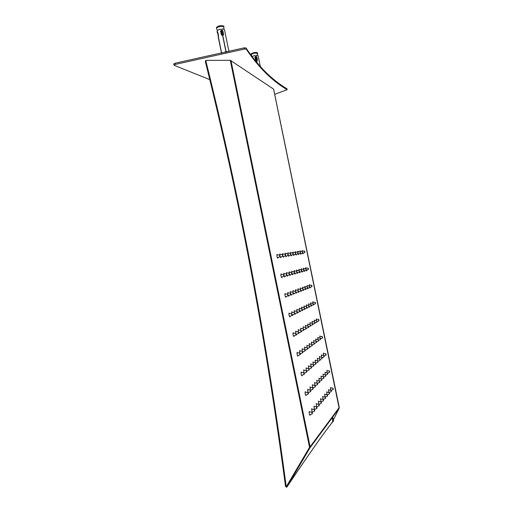 <?xml version="1.0" encoding="UTF-8"?>
<svg xmlns="http://www.w3.org/2000/svg" width="513" height="513" viewBox="0 0 513 513"><rect width="100%" height="100%" fill="white"/><g stroke="black" fill="none" stroke-linecap="round" stroke-linejoin="round"><path stroke-width="0.77" d="M260.354 66.677L258.405 57.219M258.398 57.18L258.103 55.718L256.423 55.237L255.801 56.129L255.936 56.776L256.789 56.712L257.488 60.124L256.821 61.085L257.257 63.189M257.084 62.99L256.692 61.105L255.589 60.367L254.89 56.956L255.807 56.789L255.673 56.148L254.653 55.462L252.005 56.648M255.936 56.776L256.789 56.712M254.923 57.103L255.807 56.789M257.372 60.297L256.673 56.898M255.602 57.193L256.025 57.347L256.481 59.579L256.134 59.771L255.519 57.411L256.134 59.771M228.971 51.576L224.829 31.389M224.816 31.287L224.457 29.555L222.366 28.882L221.629 29.895L221.783 30.639L222.789 30.588L223.597 34.525L222.802 35.621L226.073 51.601L226.727 51.544L226.836 52.082M225.387 52.422L225.245 51.723L225.925 51.614L222.648 35.634L221.372 34.781L220.564 30.844L221.629 30.658L221.481 29.914L220.301 29.119L217.358 30.376L217.256 31.716L217.409 32.454L217.743 32.043L218.551 35.974L218.423 37.417L221.674 53.294M221.635 53.301L217.268 31.133M223.476 34.685L222.68 30.825L221.68 30.863L221.629 29.895M226.695 52.114L225.97 51.807L222.802 35.621M225.284 51.909L225.925 51.614M220.609 31.043L221.629 30.658M217.82 32.402L217.409 32.454M217.903 32.819L217.384 32.877M217.826 32.46L217.384 32.511M221.436 31.152L221.93 31.338L222.347 34.095L221.853 33.916L221.334 31.408L222.046 34.127M209.779 79.637L174.157 65.331L173.708 63.958L175.119 63.214L244.092 47.876L245.971 47.933C258.212 66.183 271.864 79.797 286.927 88.775L286.953 88.916M173.945 65.138L175.356 64.394L244.335 49.062L246.214 49.12C258.437 67.261 272.07 80.791 287.113 89.698L274.692 94.328M323.491 355.419L323.421 353.143L323.857 353.617M324.242 355.868L324.152 356.368M317.9 339.529L317.88 337.439L318.316 337.926M318.72 340.19L318.547 340.792M285.638 486.478L286.331 486.651L309.551 447.317L230.26 60.297L273.615 89.127L339.253 407.405M285.946 486.606L286.786 487.151C309.185 453.781 324.21 432.382 331.853 422.956L339.157 408.284L309.923 447.913L309.397 447.586M230.933 60.419L310.102 446.81L309.551 447.317M339.292 407.418L310.102 446.81L309.923 447.913L286.825 487.074L286.216 486.677M321.536 357.144L321.459 354.81L321.907 355.291M322.292 357.574L322.177 358.119M298.271 331.796L298.329 329.622L298.848 330.16M299.284 332.616L298.771 333.142M312.75 303.343L312.827 301.766L313.244 302.247M313.667 304.459L313.488 305.055L313.193 304.786M282.477 254.576L282.695 253.569L283.189 254.108M283.695 256.526L283.465 257.212L282.772 256.147M287.678 294.135L287.851 292.506L288.364 293.058M288.838 295.52L288.595 296.219L288.101 295.674M291.692 313.738L291.814 311.808L292.339 312.359M292.795 314.835L292.545 315.533L292.154 315.187M283.683 274.558L283.894 273.23L284.401 273.782M284.895 276.238L284.651 276.937L284.042 276.135M294.302 312.449L294.411 310.564L294.924 311.109M295.379 313.552L295.135 314.238L294.776 313.924L297.316 312.686M319.137 380.947L318.983 378.184L319.471 378.69M319.856 381.069L319.67 381.698M310.923 366.468L310.84 363.839L311.346 364.365M311.75 366.789L311.455 367.449M307.031 347.615L307.024 345.262L307.518 345.788M307.935 348.192L307.588 348.827M314.828 385.353L314.668 382.448L315.181 382.967M315.566 385.41L315.303 386.071M308.505 305.44L308.589 303.792L309.025 304.286M309.454 306.556L309.256 307.172L308.954 306.902M305.504 327.339L305.549 325.313L306.03 325.832M306.453 328.198L306.049 328.762M300.278 289.39L300.413 287.928L300.862 288.434M301.317 290.749L301.112 291.39L300.676 290.884M317.015 383.121L316.854 380.287L317.355 380.8M317.739 383.211L317.521 383.859M318.759 404.257L318.496 401.083L319.015 401.596M319.394 404.058L319.15 404.719M292.82 252.935L293.006 251.998L293.455 252.505M293.936 254.807L293.737 255.448L293.109 254.454M310.275 390.008L310.102 386.956L310.641 387.488M311.032 389.995L310.673 390.662M299.297 309.98L299.4 308.185L299.881 308.711M300.329 311.09L300.105 311.75L299.778 311.487M295.45 291.204L295.597 289.685L296.072 290.211M296.533 292.583L296.309 293.244L295.86 292.731M287.812 253.967L287.992 252.762L288.46 253.287M288.954 255.641L288.742 256.308L288.024 255.07M326.935 394.677L326.71 391.797L327.179 392.278M327.55 394.619L327.435 395.157M296.835 311.199L296.944 309.358L297.437 309.89M297.886 312.302L297.655 312.981L297.316 312.693M306.255 370.572L306.171 367.815L306.703 368.353M307.114 370.841L306.723 371.489M324.966 396.972L324.742 394.022L325.223 394.516M325.595 396.882L325.447 397.466M316.572 406.828L316.297 403.564L316.829 404.09M317.207 406.585L316.906 407.258M312.584 387.642L312.417 384.673L312.943 385.192M313.334 387.668L313.026 388.341M308.621 368.494L308.537 365.801L309.057 366.327M309.461 368.789L309.127 369.443M302.112 251.466L302.272 250.588L302.676 251.069M303.132 253.262L302.965 253.858L302.394 252.935M302.202 375.131L301.933 375.843C301.118 374.862 300.887 373.586 301.227 372.021L301.791 372.573M305.645 268.735L305.793 267.626L306.197 268.107M306.639 270.306L306.466 270.902L305.972 270.197M299.874 251.819L300.047 250.928L300.458 251.415M300.919 253.634L300.746 254.243L300.163 253.3M309.192 286.03L309.307 284.683L309.717 285.164M310.153 287.37L309.974 287.966L309.57 287.479M286.401 273.839L286.607 272.538L287.094 273.083M287.581 275.507L287.351 276.193L286.761 275.404M298.906 270.524L299.073 269.344L299.509 269.844M299.964 272.127L299.772 272.756L299.246 272.018M306.293 306.53L306.383 304.844L306.832 305.35M307.261 307.646L307.063 308.275M292.929 292.154L293.09 290.595L293.577 291.127M294.039 293.532L293.808 294.206L293.404 293.635M303.824 372.72L303.734 369.886L304.28 370.431M304.69 372.957L304.254 373.586M328.846 392.439L328.634 389.623L329.09 390.104M329.455 392.407L329.372 392.9M304.023 307.646L304.119 305.928L304.575 306.441M305.011 308.762L304.805 309.403L304.491 309.134M296.54 271.153L296.713 269.947L297.155 270.46M297.623 272.769L297.418 273.403L296.886 272.659M298.175 355.445L297.906 356.157C297.078 355.15 296.841 353.88 297.187 352.348L297.745 352.906M294.154 335.784L293.885 336.496C293.038 335.476 292.801 334.207 293.16 332.7L293.705 333.258M310.275 414.607L309.999 415.318C309.224 414.369 308.999 413.087 309.32 411.458L309.897 412.003M325.184 374.779L325.043 372.207L325.492 372.688M325.877 374.977L325.781 375.484M306.235 394.856L305.96 395.568C305.171 394.6 304.94 393.324 305.267 391.727L305.838 392.272M301.214 269.909L301.368 268.754L301.791 269.248M302.247 271.505L302.061 272.121L301.548 271.396M302.253 351.174L302.247 348.705L302.773 349.244M303.196 351.713L302.76 352.322M312.077 412.228L311.712 408.752L312.276 409.291M312.654 411.856L312.231 412.497M299.765 353.027L299.752 350.501L300.297 351.046M300.721 353.553L300.464 354.252M289.043 273.14L289.236 271.864L289.717 272.397M290.198 274.788L289.973 275.468L289.396 274.686M310.654 304.376L310.737 302.766L311.16 303.254M311.59 305.498L311.397 306.101L311.102 305.831M297.585 252.184L297.764 251.274L298.188 251.768M298.656 254.012L298.47 254.634L297.873 253.672M307.903 392.439L307.723 389.303L308.275 389.848M308.672 392.387L308.255 393.041M327.095 372.829L326.961 370.315L327.403 370.79M327.775 373.054L327.711 373.502M278.129 257.455L277.879 258.174C276.969 257.084 276.706 255.833 277.091 254.422L277.61 254.98M320.881 401.762L320.638 398.665L321.138 399.172M321.516 401.602L321.305 402.25M307.781 325.935L307.826 323.953L308.294 324.466M308.717 326.8L308.505 327.441L306.081 328.416M303.459 269.319L303.613 268.184L304.023 268.671M304.472 270.896L304.292 271.505L303.792 270.787M285.17 254.147L285.382 253.159L285.863 253.691M286.363 256.077L286.145 256.75L285.465 255.705M307.05 286.838L307.172 285.459L307.588 285.953M308.031 288.184L307.845 288.793L307.434 288.3M310.006 324.569L310.044 322.632L310.5 323.132M310.916 325.441L310.564 326.011M302.593 288.511L302.728 287.081L303.164 287.588M303.613 289.871L303.414 290.499L302.991 289.999M290.345 293.128L290.505 291.538L291.006 292.083M291.474 294.513L291.243 295.199L290.762 294.674M314.27 321.946L314.309 320.086L314.738 320.574M315.155 322.831L314.815 323.37M290.14 316.155L289.877 316.867C289.011 315.822 288.761 314.565 289.14 313.09L289.672 313.648M286.126 296.559L285.869 297.271C284.984 296.206 284.734 294.949 285.119 293.5L285.645 294.064M323.222 376.779L323.081 374.144L323.536 374.637M323.921 376.952L323.799 377.51M290.339 253.332L290.538 252.377L290.993 252.89M291.48 255.218L291.275 255.872L290.634 254.858M301.689 308.8L301.791 307.037L302.26 307.556M302.702 309.91L302.484 310.564L302.221 310.243M279.7 255.012L279.931 253.993L280.438 254.538M280.951 256.987L280.714 257.686L280.002 256.603M304.677 349.366L304.671 346.961L305.177 347.487M305.601 349.93L305.209 350.552M297.893 290.287L298.04 288.793L298.502 289.313M298.957 291.653L298.746 292.301L298.297 291.794M319.522 358.908L319.445 356.522L319.907 357.01M320.298 359.318L320.15 359.908M291.608 272.454L291.801 271.21L292.263 271.736M292.743 274.096L292.525 274.763L291.961 273.993M300.746 330.269L300.804 328.147L301.304 328.679M301.74 331.103L301.272 331.642M294.109 271.794L294.289 270.569L294.744 271.088M295.212 273.423L295.007 274.07L294.456 273.314M321.209 378.838L321.061 376.138L321.529 376.632M321.914 378.985L321.766 379.582M282.124 276.994L281.874 277.706C280.97 276.616 280.714 275.359 281.105 273.948L281.624 274.506M309.326 345.909L309.313 343.614L309.801 344.127M310.211 346.506L309.903 347.141M313.161 364.499L313.084 361.934L313.571 362.447M313.975 364.846L313.719 365.5M330.712 390.258L330.507 387.507L330.949 387.982M331.315 390.258L331.251 390.694M313.725 342.633L313.712 340.446L314.174 340.946M314.578 343.261L314.341 343.896M314.322 409.464L314.039 406.123L314.584 406.649M314.963 409.182L314.604 409.849M304.85 287.665L304.978 286.26L305.408 286.754M305.851 289.018L305.658 289.633L305.241 289.14M317.457 360.722L317.38 358.279L317.848 358.779M318.246 361.114L318.066 361.729M315.835 341.062L315.822 338.92L316.271 339.414M316.675 341.703L316.476 342.325M303.157 328.782L303.209 326.71L303.696 327.236M304.132 329.628L303.696 330.186M312.167 323.241L312.205 321.343L312.648 321.837M313.065 324.12L312.757 324.633M322.953 399.338L322.715 396.312L323.209 396.812M323.581 399.21L323.408 399.832M315.341 362.582L315.264 360.081L315.739 360.588M316.136 362.954L315.925 363.589M311.551 344.249L311.538 342.004L312.013 342.511M312.423 344.864L312.148 345.499M316.322 320.683L316.354 318.868L316.777 319.349M317.188 321.574L316.848 322.1M319.9 338.041L319.888 335.996L320.317 336.47M320.715 338.708L320.567 339.285M295.238 252.556L295.417 251.633L295.854 252.133M296.328 254.403L296.136 255.032L295.52 254.057M295.719 333.367L295.783 331.141L296.315 331.687M296.751 334.181L296.488 334.88M285.523 486.446C266.202 340.215 239.475 198.608 205.354 61.624L205.912 61.201C240.084 198.377 266.85 340.183 286.209 486.625M205.912 61.201L206.444 60.38L230.26 60.297M273.57 89.063L339.157 408.284M205.354 61.624L205.566 60.9M332.341 422.706L332.251 422.231M286.658 487.35C309.217 453.736 324.319 432.228 331.949 422.827M205.707 60.38C239.994 197.877 266.837 340.023 286.235 486.811M332.539 420.128C333.354 422.398 333.63 422.026 333.354 419.006C332.539 416.736 332.264 417.107 332.539 420.128C333.354 422.398 333.63 422.026 333.354 419.006C332.539 416.736 332.264 417.107 332.539 420.128M308.044 327.057L308.012 325.922L308.044 327.057M308.082 325.954L305.389 325.704M308.236 326.39C308.589 328.583 307.569 325.409 308.236 326.39M308.262 326.3C308.454 327.352 308.39 327.595 308.069 327.037C307.877 325.986 307.941 325.742 308.262 326.3M308.024 326.153L308.217 327.198M311.853 344.268L312.096 345.691M312.007 344.691C312.359 346.903 311.346 343.761 312.007 344.691M312.026 344.601C312.218 345.653 312.161 345.909 311.84 345.377C311.647 344.319 311.705 344.063 312.026 344.601M311.795 344.467L311.981 345.518M304.312 307.665L304.575 309.07M304.478 308.108C304.825 310.294 303.799 307.088 304.478 308.108L304.478 308.909L304.453 308.121M304.498 308.024C304.69 309.07 304.626 309.307 304.299 308.73C304.106 307.685 304.177 307.447 304.498 308.024M315.63 362.608L315.867 364.038M315.777 363.024C316.13 365.25 315.123 362.133 315.777 363.024M315.796 362.928C315.995 363.986 315.931 364.256 315.617 363.736C315.424 362.678 315.482 362.409 315.796 362.928M315.777 363.871L315.598 362.794L315.751 363.871M300.547 289.403L300.823 290.8M300.721 289.858C301.067 292.032 300.034 288.793 300.721 289.858M300.746 289.774C300.939 290.82 300.868 291.044 300.541 290.448C300.349 289.403 300.413 289.178 300.746 289.774M300.496 289.601L300.695 290.64M319.413 380.973L319.644 382.416M319.554 381.377C319.913 383.615 318.913 380.537 319.554 381.377M319.573 381.281C319.772 382.339 319.714 382.621 319.4 382.121C319.208 381.063 319.266 380.781 319.573 381.281M319.554 382.243L319.381 381.159L319.528 382.243M296.79 271.165L297.072 272.557M296.969 271.627C297.309 273.788 296.277 270.524 296.969 271.627M296.995 271.55C297.187 272.589 297.117 272.807 296.783 272.191C296.591 271.153 296.661 270.935 296.995 271.55M296.944 271.64L296.976 272.403L296.944 271.64M323.203 399.364L323.427 400.813M323.337 399.762C323.697 402.012 322.703 398.96 323.337 399.762M323.357 399.659C323.549 400.724 323.498 401.012 323.19 400.538C322.991 399.473 323.049 399.178 323.357 399.659M323.337 400.647L323.164 399.556L323.312 400.64M293.038 252.954L293.327 254.345M293.224 253.428C293.564 255.577 292.519 252.274 293.224 253.428M293.25 253.358C293.442 254.39 293.365 254.595 293.032 253.961C292.84 252.922 292.91 252.723 293.25 253.358M293.231 254.185L293.006 253.14L293.205 254.185M310.32 324.588L310.577 325.979M310.48 325.011C310.827 327.185 309.826 324.049 310.48 325.011M310.5 324.928C310.692 325.96 310.628 326.204 310.314 325.659C310.121 324.62 310.185 324.376 310.5 324.928M310.269 324.78L310.461 325.813M314.046 342.652L314.289 344.056M314.2 343.069C314.546 345.249 313.552 342.145 314.2 343.069M314.219 342.979C314.411 344.018 314.347 344.274 314.039 343.742C313.847 342.703 313.905 342.447 314.219 342.979M314.2 343.89L314.014 342.838L314.174 343.89M306.607 306.543L306.864 307.935M306.768 306.979C307.114 309.14 306.107 305.972 306.768 306.979M306.793 306.896C306.979 307.935 306.915 308.166 306.594 307.595C306.408 306.562 306.473 306.332 306.793 306.896M306.556 306.742L306.748 307.768M317.778 360.748L318.015 362.152M317.919 361.152C318.272 363.345 317.284 360.273 317.919 361.152M317.938 361.056C318.131 362.101 318.073 362.37 317.765 361.857C317.573 360.812 317.63 360.543 317.938 361.056M317.925 361.992L317.739 360.928L317.9 361.986M302.888 288.53L303.157 289.909M303.061 288.973C303.401 291.121 302.388 287.921 303.061 288.973M303.087 288.896C303.273 289.928 303.209 290.146 302.882 289.556C302.696 288.53 302.76 288.306 303.087 288.896M303.036 288.986L303.068 289.749L303.036 288.986M321.51 378.863L321.741 380.28M321.645 379.261C322.004 381.467 321.016 378.421 321.645 379.261M321.67 379.165C321.863 380.21 321.805 380.486 321.504 379.992C321.305 378.947 321.362 378.665 321.67 379.165M321.651 380.114L321.478 379.043L321.625 380.107M299.182 270.537L299.457 271.909M299.361 270.992C299.695 273.121 298.681 269.902 299.361 270.992M299.38 270.922C299.573 271.941 299.502 272.153 299.175 271.55C298.989 270.518 299.053 270.313 299.38 270.922M299.13 270.729L299.342 271.749M325.248 397.004L325.473 398.434M325.383 397.395C325.736 399.614 324.761 396.6 325.383 397.395M325.402 397.293C325.595 398.345 325.543 398.627 325.242 398.159C325.043 397.1 325.101 396.818 325.402 397.293M325.357 397.408L325.383 398.261L325.357 397.408M295.475 252.569L295.764 253.941M295.43 252.762L295.635 253.05C295.995 255.153 294.975 251.902 295.661 253.037L295.642 253.781M295.687 252.967C295.873 253.986 295.802 254.185 295.475 253.563C295.283 252.537 295.353 252.338 295.687 252.967M305.774 327.365L306.03 328.795M305.934 327.801C306.287 330.026 305.248 326.813 305.934 327.801M305.96 327.711C306.152 328.775 306.088 329.025 305.754 328.461C305.562 327.397 305.626 327.147 305.96 327.711M305.716 327.563L305.908 328.621M309.596 345.929L309.846 347.372M309.749 346.358C310.108 348.603 309.076 345.416 309.749 346.358M309.775 346.262C309.967 347.333 309.903 347.596 309.583 347.051C309.384 345.98 309.448 345.717 309.775 346.262M309.538 346.134L309.724 347.198M301.958 308.82L302.17 310.294L299.829 311.397M302.125 309.268C302.471 311.481 301.432 308.236 302.125 309.268M302.144 309.179C302.343 310.243 302.272 310.48 301.939 309.897C301.747 308.839 301.811 308.595 302.144 309.179M301.901 309.018L302.093 310.076M313.424 364.525L313.667 365.974M313.571 364.942C313.93 367.199 312.911 364.05 313.571 364.942M313.597 364.846C313.789 365.916 313.732 366.192 313.411 365.673C313.212 364.596 313.276 364.32 313.597 364.846M313.571 365.807L313.392 364.711L313.546 365.801M298.143 290.307L298.419 291.717M298.316 290.762C298.662 292.961 297.617 289.685 298.316 290.762M298.342 290.679C298.534 291.737 298.463 291.968 298.13 291.365C297.931 290.307 298.002 290.076 298.342 290.679M298.085 290.505L298.29 291.557M317.258 383.147L317.496 384.603M317.4 383.557C317.765 385.827 316.745 382.704 317.4 383.557L317.4 384.436L317.38 383.57M317.425 383.455C317.618 384.532 317.56 384.814 317.246 384.314C317.047 383.237 317.105 382.948 317.425 383.455M294.334 271.813L294.616 273.224M294.513 272.281C294.86 274.474 293.808 271.159 294.513 272.281M294.539 272.204C294.738 273.256 294.661 273.474 294.321 272.852C294.129 271.8 294.199 271.582 294.539 272.204M294.52 273.063L294.302 271.999L294.488 273.063M321.1 401.794L321.324 403.263M321.234 402.192C321.6 404.475 320.587 401.39 321.234 402.192M321.253 402.089C321.452 403.167 321.394 403.468 321.08 402.987C320.881 401.903 320.939 401.602 321.253 402.089M321.042 402L321.209 403.09M290.531 253.351L290.826 254.756M290.717 253.826C291.063 256.006 289.999 252.665 290.717 253.826L290.724 254.595L290.698 253.839M290.749 253.755C290.942 254.807 290.865 255.012 290.518 254.371C290.326 253.319 290.403 253.114 290.749 253.755M312.507 323.254L312.712 324.678L310.628 325.614M312.661 323.677C313.007 325.813 312.019 322.722 312.661 323.677M312.686 323.594C312.872 324.614 312.815 324.851 312.5 324.306C312.314 323.286 312.372 323.049 312.686 323.594M312.455 323.446L312.641 324.466M316.181 341.081L316.425 342.466M316.329 341.491C316.675 343.646 315.7 340.581 316.329 341.491M316.354 341.401C316.54 342.428 316.483 342.678 316.181 342.152C315.989 341.126 316.046 340.876 316.354 341.401M316.309 341.504L316.341 342.306L316.309 341.504M308.839 305.453L309.095 306.825M308.999 305.883C309.339 308.012 308.351 304.889 308.999 305.883M309.018 305.806C309.211 306.825 309.147 307.05 308.832 306.485C308.646 305.466 308.704 305.241 309.018 305.806M308.788 305.645L308.98 306.659M319.862 358.927L320.099 360.318M320.009 359.331C320.356 361.498 319.381 358.459 320.009 359.331M320.029 359.241C320.215 360.267 320.163 360.53 319.862 360.023C319.67 358.991 319.727 358.734 320.029 359.241M320.016 360.158L319.83 359.113L319.99 360.152M305.171 287.678L305.44 289.043M305.338 288.12C305.677 290.23 304.684 287.081 305.338 288.12M305.363 288.043C305.549 289.056 305.485 289.274 305.171 288.691C304.978 287.678 305.043 287.46 305.363 288.043M305.318 288.133L305.344 288.883L305.318 288.133M323.549 376.805L323.78 378.203M323.684 377.196C324.036 379.376 323.068 376.369 323.684 377.196M323.703 377.1C323.895 378.132 323.844 378.408 323.543 377.921C323.357 376.882 323.408 376.613 323.703 377.1L325.761 376.183M323.69 378.043L323.517 376.984L323.671 378.036M301.509 269.921L301.785 271.281M301.464 270.114L301.663 270.389C302.022 272.474 301.016 269.293 301.682 270.377L301.67 271.12M301.708 270.3C301.894 271.313 301.83 271.518 301.509 270.922C301.323 269.909 301.387 269.703 301.708 270.3M327.236 394.702L327.461 396.113M327.371 395.087C327.724 397.28 326.762 394.298 327.371 395.087M327.39 394.991C327.583 396.023 327.531 396.305 327.236 395.837C327.044 394.798 327.095 394.516 327.39 394.991M327.377 395.946L327.204 394.888L327.352 395.94M297.854 252.191L298.136 253.55M298.034 252.659C298.367 254.743 297.36 251.537 298.034 252.659M298.059 252.588C298.245 253.595 298.175 253.788 297.854 253.172C297.668 252.165 297.732 251.966 298.059 252.588M297.809 252.383L298.021 253.39M303.401 328.807L303.664 330.257M303.568 329.25C303.92 331.513 302.869 328.256 303.568 329.25M303.587 329.16C303.786 330.237 303.715 330.494 303.382 329.923C303.183 328.846 303.254 328.589 303.587 329.16M303.561 330.096L303.363 329L303.536 330.09M307.281 347.641L307.531 349.096M307.434 348.07C307.794 350.347 306.742 347.121 307.434 348.07M307.46 347.974C307.659 349.058 307.588 349.327 307.255 348.776C307.056 347.692 307.127 347.423 307.46 347.974M307.216 347.846L307.402 348.923M299.534 310.006L299.804 311.449M299.47 310.211L299.675 310.468C300.054 312.706 298.996 309.416 299.701 310.455L299.669 311.276M299.727 310.371C299.925 311.449 299.855 311.692 299.515 311.102C299.316 310.025 299.387 309.781 299.727 310.371M311.16 366.5L311.404 367.962M311.308 367.795L311.282 366.93C311.673 369.206 310.628 366.013 311.308 366.917L311.276 367.789M311.333 366.814C311.532 367.904 311.468 368.187 311.141 367.661C310.936 366.571 311 366.288 311.333 366.814M295.668 291.23L295.943 292.66M295.841 291.692C296.193 293.923 295.129 290.602 295.841 291.692M295.873 291.608C296.065 292.679 295.995 292.91 295.648 292.301C295.45 291.23 295.526 290.999 295.873 291.608M295.61 291.435L295.815 292.5M315.046 385.378L315.283 386.86M315.187 385.789C315.553 388.097 314.52 384.936 315.187 385.789M315.213 385.686C315.412 386.783 315.348 387.071 315.027 386.565C314.822 385.475 314.886 385.18 315.213 385.686M314.982 385.584L315.155 386.68M291.807 272.48L292.096 273.91M291.993 272.954C292.339 275.173 291.262 271.819 291.993 272.954M292.019 272.871C292.218 273.942 292.141 274.16 291.788 273.532C291.596 272.461 291.673 272.243 292.019 272.871M291.993 273.75L291.775 272.666L291.961 273.743M318.939 404.295L319.163 405.783M319.073 404.693C319.439 407.014 318.413 403.885 319.073 404.693M319.092 404.584C319.298 405.68 319.24 405.988 318.919 405.501C318.714 404.404 318.778 404.097 319.092 404.584M318.874 404.5L319.041 405.603M287.953 253.755L288.248 255.179M288.146 254.243C288.492 256.449 287.408 253.063 288.146 254.243M288.171 254.166C288.37 255.23 288.287 255.442 287.934 254.788C287.742 253.723 287.819 253.518 288.171 254.166M287.896 253.961L288.12 255.019M314.636 321.959L314.886 323.318M314.79 322.376C315.129 324.485 314.161 321.427 314.79 322.376M314.809 322.292C314.995 323.299 314.937 323.536 314.636 322.998C314.45 321.984 314.507 321.754 314.809 322.292M314.796 323.158L314.604 322.138L314.77 323.152M318.265 339.548L318.502 340.914M318.413 339.959C318.753 342.081 317.791 339.048 318.413 339.959M318.432 339.869C318.618 340.882 318.56 341.126 318.265 340.606C318.073 339.593 318.131 339.35 318.432 339.869M318.419 340.754L318.233 339.728L318.393 340.754M311.013 304.389L311.269 305.742M311.167 304.818C311.506 306.915 310.532 303.831 311.167 304.818M311.192 304.735C311.378 305.742 311.314 305.966 311.013 305.408C310.827 304.401 310.884 304.177 311.192 304.735M311.147 304.831L311.179 305.588L311.147 304.831M321.895 357.163L322.132 358.536M322.036 357.561C322.382 359.696 321.427 356.695 322.036 357.561M322.055 357.471C322.247 358.484 322.19 358.741 321.895 358.241C321.709 357.221 321.76 356.965 322.055 357.471M322.017 357.574L322.049 358.375L322.017 357.574M307.39 286.844L307.653 288.191M307.569 288.037L307.537 287.293C307.89 289.37 306.915 286.254 307.556 287.28L307.543 288.037M307.576 287.209C307.762 288.21 307.704 288.421 307.39 287.851C307.204 286.844 307.268 286.632 307.576 287.209M325.518 375.914L325.479 374.772L325.518 375.914C325.345 374.881 325.396 374.612 325.691 375.099C325.877 376.119 325.826 376.382 325.537 375.901M325.537 374.798L322.953 374.503M325.678 376.023L325.646 375.208C326.018 377.337 325.069 374.368 325.672 375.189L325.659 376.016M303.779 269.325L304.049 270.672M303.946 269.774C304.28 271.845 303.298 268.703 303.946 269.774M303.972 269.697C304.158 270.697 304.094 270.902 303.779 270.313C303.593 269.312 303.658 269.107 303.972 269.697M303.734 269.517L303.933 270.511M329.179 392.464L329.397 393.856M329.308 392.843C329.66 395.004 328.718 392.06 329.308 392.843M329.327 392.746C329.513 393.766 329.468 394.048 329.179 393.58C328.987 392.554 329.038 392.278 329.327 392.746M329.128 392.65L329.295 393.683M300.169 251.832L300.445 253.166M300.355 253.012L300.323 252.3C300.676 254.345 299.688 251.178 300.342 252.287L300.329 253.012M300.368 252.216C300.554 253.21 300.483 253.403 300.169 252.794C299.983 251.8 300.054 251.607 300.368 252.216M300.964 330.295L301.227 331.764M301.131 330.744C301.49 333.04 300.413 329.737 301.131 330.744M301.157 330.648C301.355 331.744 301.285 332.007 300.939 331.43C300.74 330.334 300.81 330.071 301.157 330.648M300.9 330.5L301.093 331.59M302.728 351.989L305.094 350.93L304.825 349.359L305.145 350.873M305.049 349.828C305.415 352.142 304.344 348.872 305.049 349.828M305.075 349.731C305.28 350.834 305.209 351.104 304.869 350.552C304.664 349.449 304.735 349.18 305.075 349.731M304.831 349.603L305.017 350.7M296.995 312.353L296.969 311.192L296.995 312.353M297.04 311.224L294.225 310.974M297.213 311.68C297.572 313.962 296.488 310.628 297.213 311.68M297.239 311.59C297.437 312.686 297.367 312.93 297.014 312.334C296.815 311.244 296.892 310.993 297.239 311.59M297.213 312.52L297.001 311.417L297.181 312.513M308.832 368.526L309.076 370.008M308.98 368.95C309.345 371.271 308.281 368.039 308.98 368.95M309.006 368.847C309.204 369.95 309.14 370.239 308.8 369.706C308.602 368.597 308.666 368.315 309.006 368.847M308.973 369.841L308.788 368.712L308.941 369.835M293.122 292.179L293.353 293.692L290.877 294.892M293.301 292.647C293.654 294.917 292.57 291.544 293.301 292.647M293.327 292.564C293.526 293.654 293.449 293.885 293.096 293.269C292.897 292.179 292.974 291.948 293.327 292.564M293.301 293.468L293.083 292.372L293.269 293.468M312.77 387.681L313.007 389.175M312.911 388.091C313.283 390.431 312.225 387.232 312.911 388.091M312.936 387.988C313.135 389.098 313.071 389.393 312.744 388.88C312.539 387.77 312.603 387.475 312.936 387.988M312.706 387.886L312.879 388.995M289.21 273.166L289.499 274.609M289.396 273.641C289.749 275.898 288.652 272.493 289.396 273.641M289.428 273.564C289.621 274.647 289.544 274.872 289.185 274.231C288.992 273.147 289.069 272.922 289.428 273.564M289.146 273.371L289.364 274.442M316.168 403.93L318.868 404.257L319.118 405.834L316.643 406.822L316.944 408.367M316.854 407.264C317.226 409.618 316.175 406.456 316.854 407.264M316.874 407.155C317.079 408.271 317.015 408.579 316.688 408.091C316.483 406.976 316.547 406.668 316.874 407.155M316.649 407.072L316.816 408.188M285.305 254.172L285.606 255.615M285.241 254.384L285.472 254.679C285.844 256.904 284.747 253.467 285.497 254.666L285.465 255.455M285.529 254.589C285.722 255.673 285.645 255.884 285.279 255.224C285.087 254.14 285.164 253.929 285.529 254.589M316.707 320.696L316.951 322.036M316.861 321.106C317.194 323.19 316.245 320.17 316.861 321.106M316.88 321.023C317.06 322.017 317.008 322.254 316.707 321.715C316.527 320.721 316.579 320.49 316.88 321.023M316.662 320.881L316.848 321.875M320.292 338.054L320.529 339.407M320.433 338.458C320.772 340.555 319.83 337.56 320.433 338.458M320.452 338.375C320.638 339.375 320.587 339.612 320.292 339.099C320.106 338.099 320.163 337.855 320.452 338.375M320.413 338.471L320.445 339.247L320.413 338.471M313.129 303.356L313.379 304.69M313.283 303.779C313.623 305.844 312.661 302.798 313.283 303.779M313.308 303.696C313.488 304.69 313.43 304.908 313.129 304.363C312.949 303.369 313.007 303.145 313.308 303.696M313.263 303.792L313.296 304.536L313.263 303.792M323.876 355.438L324.107 356.798M324.017 355.836C324.357 357.939 323.421 354.977 324.017 355.836M324.036 355.746C324.222 356.747 324.171 357.003 323.883 356.503C323.697 355.503 323.748 355.246 324.036 355.746M324.03 356.638L323.85 355.618L324.004 356.631M309.551 286.036L309.814 287.37M309.717 286.472C310.051 288.53 309.089 285.452 309.717 286.472M309.737 286.395C309.923 287.383 309.865 287.594 309.557 287.024C309.377 286.036 309.435 285.824 309.737 286.395M309.512 286.222L309.705 287.209M327.467 372.848L327.698 374.214M327.602 373.24C327.948 375.356 327.012 372.419 327.602 373.24M327.621 373.143C327.807 374.15 327.762 374.413 327.474 373.932C327.288 372.925 327.339 372.662 327.621 373.143L329.577 372.297M327.615 374.054L327.441 373.028L327.595 374.048M305.985 268.741L306.255 270.069M306.152 269.184C306.485 271.23 305.517 268.132 306.152 269.184M306.178 269.113C306.357 270.101 306.299 270.3 305.992 269.716C305.806 268.729 305.87 268.53 306.178 269.113M305.947 268.927L306.146 269.915M331.065 390.278L331.289 391.656M331.199 390.662C331.545 392.791 330.616 389.88 331.199 390.662M331.212 390.566C331.398 391.573 331.353 391.842 331.071 391.381C330.885 390.374 330.93 390.098 331.212 390.566M331.02 390.47L331.186 391.49M302.42 251.473L302.696 252.794M302.593 251.928C302.92 253.961 301.952 250.831 302.593 251.928M302.619 251.857C302.798 252.838 302.734 253.031 302.426 252.428C302.247 251.447 302.311 251.255 302.619 251.857M302.606 252.646L302.401 251.646L302.587 252.64M298.457 331.828L298.72 333.315M298.624 332.277C298.983 334.604 297.893 331.257 298.624 332.277M298.649 332.18C298.855 333.296 298.778 333.559 298.425 332.975C298.22 331.866 298.297 331.597 298.649 332.18M298.386 332.039L298.585 333.142M300.208 353.855L302.644 352.758L302.369 351.168L302.696 352.7M302.599 351.642C302.965 353.989 301.875 350.674 302.599 351.642M302.625 351.546C302.83 352.662 302.76 352.938 302.407 352.38C302.208 351.258 302.279 350.982 302.625 351.546M302.593 352.534L302.394 351.399L302.561 352.527M294.481 312.481L294.751 313.956M294.654 312.936C295.013 315.258 293.911 311.872 294.654 312.936M294.68 312.847C294.879 313.956 294.802 314.212 294.449 313.61C294.244 312.5 294.321 312.244 294.68 312.847M294.411 312.686L294.616 313.789M306.434 370.61L306.678 372.117M306.582 371.04C306.954 373.393 305.87 370.117 306.582 371.04M306.607 370.931C306.812 372.053 306.742 372.348 306.402 371.81C306.197 370.687 306.261 370.392 306.607 370.931M306.575 371.944L306.389 370.803L306.543 371.938M290.505 293.16L290.788 294.629M290.685 293.628C291.044 295.93 289.935 292.519 290.685 293.628M290.717 293.545C290.916 294.648 290.839 294.892 290.473 294.263C290.275 293.16 290.352 292.923 290.717 293.545M290.435 293.372L290.647 294.462M310.429 390.04L310.666 391.56M310.57 390.464C310.942 392.836 309.871 389.591 310.57 390.464M310.596 390.355C310.801 391.477 310.731 391.785 310.397 391.265C310.192 390.143 310.256 389.835 310.596 390.355M310.359 390.252L310.532 391.381M286.536 273.871L286.831 275.334M286.729 274.352C287.081 276.642 285.965 273.192 286.729 274.352M286.754 274.269C286.959 275.372 286.876 275.596 286.51 274.955C286.312 273.852 286.395 273.621 286.754 274.269M286.722 275.173L286.498 274.057L286.69 275.167M313.898 406.488L316.643 406.822L316.893 408.425L314.354 409.464L314.655 411.035M314.565 409.913C314.944 412.305 313.873 409.098 314.565 409.913M314.591 409.804C314.796 410.932 314.732 411.246 314.398 410.753C314.187 409.624 314.251 409.303 314.591 409.804M314.36 409.714L314.527 410.855M282.58 254.608L282.881 256.064M282.772 255.102C283.125 257.372 282.003 253.89 282.772 255.102M282.804 255.025C283.003 256.122 282.919 256.333 282.548 255.666C282.349 254.57 282.439 254.358 282.804 255.025M282.509 254.814L282.74 255.897M318.727 319.464L318.971 320.785M318.874 319.868C319.208 321.927 318.272 318.945 318.874 319.868M318.894 319.791C319.08 320.772 319.022 320.997 318.733 320.471C318.547 319.49 318.605 319.259 318.894 319.791M318.682 319.644L318.868 320.631M322.267 336.599L322.504 337.932M322.408 337.003C322.741 339.067 321.818 336.111 322.408 337.003M322.427 336.919C322.613 337.9 322.555 338.138 322.273 337.631C322.087 336.643 322.138 336.406 322.427 336.919M322.421 337.778L322.241 336.778L322.401 337.772M315.194 302.343L315.444 303.664M315.149 302.529L315.328 302.773C315.681 304.805 314.738 301.798 315.348 302.76L315.341 303.51M315.367 302.683C315.546 303.664 315.495 303.882 315.2 303.337C315.014 302.356 315.072 302.138 315.367 302.683M325.806 353.765L326.037 355.105M325.947 354.156C326.287 356.234 325.357 353.303 325.947 354.156M325.967 354.066C326.146 355.054 326.095 355.304 325.813 354.81C325.627 353.823 325.678 353.572 325.967 354.066M325.922 354.169L325.96 354.945L325.922 354.169M311.66 285.247L311.923 286.568M311.622 285.433L311.801 285.69C312.154 287.71 311.205 284.67 311.821 285.677L311.814 286.408M311.846 285.6C312.026 286.581 311.968 286.786 311.667 286.228C311.487 285.247 311.545 285.042 311.846 285.6M329.34 372.028L329.301 370.918L329.34 372.028C329.179 371.021 329.224 370.764 329.506 371.239C329.692 372.233 329.641 372.489 329.359 372.015M329.352 370.944L326.845 370.668M329.487 371.329C329.827 373.419 328.91 370.521 329.487 371.329M329.5 372.137L329.327 371.123L329.481 372.13M308.14 268.177L308.403 269.485M308.307 268.613C308.634 270.633 307.678 267.568 308.307 268.613M308.326 268.543C308.505 269.517 308.448 269.716 308.146 269.139C307.967 268.164 308.024 267.966 308.326 268.543M308.101 268.363L308.294 269.331M332.905 388.155L333.123 389.508M333.033 388.533C333.379 390.63 332.462 387.757 333.033 388.533M333.052 388.437C333.238 389.431 333.194 389.7 332.911 389.239C332.732 388.245 332.777 387.975 333.052 388.437M333.014 388.546L333.046 389.348L333.014 388.546M304.619 251.126L304.889 252.434M304.793 251.575C305.113 253.582 304.158 250.491 304.793 251.575M304.812 251.505C304.991 252.479 304.927 252.665 304.626 252.069C304.446 251.101 304.51 250.908 304.812 251.505M304.805 252.281L304.594 251.299L304.78 252.281M295.879 333.405L296.142 334.912M295.802 333.617L296.02 333.873C296.411 336.22 295.296 332.828 296.046 333.854L296.001 334.733M296.072 333.758C296.277 334.886 296.2 335.162 295.841 334.572C295.635 333.444 295.712 333.168 296.072 333.758M299.919 353.066L300.176 354.579M300.073 353.508C300.445 355.887 299.336 352.534 300.073 353.508M300.105 353.406C300.31 354.541 300.233 354.823 299.881 354.259C299.675 353.124 299.746 352.841 300.105 353.406M299.842 353.277L300.034 354.406M291.839 313.77L292.115 315.271M292.019 314.238C292.378 316.585 291.256 313.161 292.019 314.238M292.044 314.142C292.25 315.271 292.166 315.527 291.807 314.918C291.602 313.789 291.679 313.533 292.044 314.142M291.769 313.982L291.974 315.097M303.965 372.759L304.209 374.285M304.113 373.188C304.491 375.587 303.388 372.265 304.113 373.188M304.138 373.079C304.35 374.221 304.273 374.516 303.927 373.971C303.715 372.836 303.792 372.541 304.138 373.079M304.106 374.112L303.914 372.951L304.068 374.105M287.812 294.167L288.101 295.661M287.992 294.642C288.357 296.982 287.222 293.519 287.992 294.642M288.024 294.558C288.229 295.68 288.146 295.924 287.774 295.289C287.575 294.167 287.658 293.923 288.024 294.558M287.742 294.379L287.953 295.488M308.018 392.477L308.255 394.016M308.159 392.9C308.537 395.311 307.441 392.022 308.159 392.9M308.185 392.785C308.396 393.926 308.326 394.24 307.98 393.721C307.768 392.573 307.838 392.265 308.185 392.785M307.941 392.689L308.114 393.83M283.792 274.596L284.087 276.077M283.978 275.083C284.337 277.405 283.202 273.904 283.978 275.083M284.01 275C284.215 276.116 284.125 276.347 283.753 275.693C283.554 274.577 283.638 274.346 284.01 275M283.715 274.808L283.939 275.911M309.634 414.979L312.244 413.837L312 412.183L312.302 413.779M312.212 412.638C312.59 415.062 311.5 411.817 312.212 412.638M312.237 412.523C312.443 413.67 312.379 413.991 312.039 413.497C311.827 412.349 311.891 412.022 312.237 412.523M312.199 413.6L312.026 412.426L312.167 413.593M279.771 255.051L280.079 256.526M279.97 255.551C280.329 257.859 279.181 254.32 279.97 255.551M280.002 255.474C280.207 256.583 280.117 256.801 279.739 256.128C279.54 255.012 279.623 254.794 280.002 255.474M279.7 255.262L279.931 256.359M255.859 57.161L256.385 59.739M257.154 52.73L254.916 52.506C253.012 52.813 251.825 53.294 251.351 53.961M251.274 54.865L251.255 54.801C251.479 54.038 252.755 53.461 255.083 53.057L257.571 53.493L257.488 53.063L254.999 52.627C252.665 53.031 251.389 53.608 251.165 54.372L251.171 54.397M257.552 55.333L257.577 53.532M257.577 53.596C257.5 53.108 256.667 52.942 255.096 53.102C252.659 53.532 251.389 54.134 251.287 54.904L251.293 54.923M255.628 60.393L257.353 60.207M255.84 60.521L257.308 60.387M255.519 57.411L255.961 59.585M221.738 31.12L222.347 34.095M218.076 33.666L218.217 34.352M223.302 26.054L220.622 25.721C218.589 26.022 217.275 26.573 216.685 27.369M216.569 28.536L216.448 27.952C216.723 26.785 218.121 26.035 220.641 25.701C223.11 25.695 224.149 25.977 223.764 26.541C223.54 25.926 222.52 25.695 220.705 25.855C218.076 26.285 216.659 26.984 216.448 27.952L216.454 27.991M223.841 29.074L223.873 27.183C223.771 26.496 222.751 26.24 220.814 26.4C218.044 26.868 216.64 27.599 216.589 28.593L216.544 28.446C216.762 27.484 218.179 26.785 220.808 26.349C222.623 26.189 223.642 26.42 223.867 27.035L223.873 27.086M217.377 30.357L216.601 28.625M221.469 34.846L223.469 34.66M221.719 34.999L223.347 34.858M221.334 31.408L221.853 33.916M246.214 49.12L245.971 47.933M287.113 89.698L286.927 88.775M175.356 64.394L175.119 63.214M244.335 49.062L244.092 47.876M308.242 327.204L308.044 326.14M309.159 343.992L311.789 344.236L312.051 345.743L309.871 346.705M312.007 345.525L311.821 344.454M301.618 307.434L304.247 307.633L304.53 309.121L302.247 310.192M312.936 362.313L315.566 362.576L315.822 364.089L313.648 365.032M297.854 289.191L300.483 289.37L300.772 290.852L298.406 292M300.727 290.647L300.515 289.589M316.72 380.652L319.349 380.941L319.599 382.461L317.406 383.397M294.096 270.973L296.726 271.133L297.027 272.615L294.661 273.775M320.51 399.024L323.139 399.332L323.382 400.865L321.132 401.82M290.345 252.781L292.974 252.922L293.282 254.397L290.929 255.577M307.665 324.338L310.262 324.556L310.532 326.031L308.384 326.999M310.487 325.819L310.294 324.767M311.391 342.383L313.982 342.62L314.245 344.101L312.128 345.037M303.952 306.319L306.543 306.517L306.819 307.98L304.607 309.012M306.774 307.774L306.575 306.729M315.123 360.453L317.714 360.716L317.97 362.204L315.848 363.114M300.24 288.319L302.824 288.498L303.112 289.96L300.778 291.089M318.855 378.549L321.446 378.831L321.696 380.332L319.561 381.236M296.527 270.351L299.117 270.505L299.412 271.961L297.085 273.108M299.368 271.755L299.156 270.717M322.594 396.671L325.184 396.972L325.428 398.479L323.241 399.403M292.827 252.402L295.411 252.537L295.719 253.993L293.404 255.153M295.668 253.788L295.45 252.749M303.042 327.102L305.703 327.332L305.985 328.846L303.715 329.878M305.934 328.628L305.735 327.55M306.864 345.647L309.531 345.897L309.801 347.423L307.556 348.417M309.749 347.205L309.563 346.121M302.17 310.294L301.888 308.788L299.22 308.582M302.125 310.083L301.92 309.006M310.692 364.217L313.36 364.493L313.616 366.025L311.385 367M295.411 290.089L298.072 290.275L298.367 291.775L295.963 292.942M298.316 291.557L298.111 290.493M314.527 382.82L317.194 383.115L317.444 384.654L315.187 385.622M291.602 271.614L294.263 271.781L294.571 273.282L292.173 274.461M318.368 401.442L321.035 401.762L321.279 403.314L318.958 404.302M321.234 403.09L321.061 401.987M287.799 253.172L290.461 253.319L290.775 254.814L288.389 256.006M312.712 324.678L312.449 323.222L309.89 323.01M312.667 324.472L312.475 323.434M313.565 340.818L316.123 341.049L316.38 342.511L314.315 343.415M306.223 305.235L308.775 305.421L309.05 306.87L306.896 307.871M309.006 306.665L308.807 305.633M317.246 358.645L319.804 358.901L320.054 360.37L317.996 361.255M302.555 287.472L305.107 287.646L305.395 289.088L303.087 290.204M320.933 376.497L323.491 376.773L323.735 378.254L321.657 379.133M298.893 269.742L301.445 269.896L301.74 271.332L299.445 272.461M301.695 271.127L301.484 270.101M324.62 394.375L327.179 394.67L327.416 396.158L325.293 397.049M295.238 252.03L297.79 252.165L298.091 253.602L295.809 254.743M298.047 253.396L297.829 252.37M300.631 328.538L303.33 328.775L303.613 330.314L301.285 331.379M304.504 347.346L307.21 347.602L307.479 349.148L305.177 350.18M307.434 348.93L307.242 347.827M296.758 309.762L299.464 309.974L299.752 311.5L297.335 312.648M299.701 311.282L299.496 310.192M308.384 366.179L311.09 366.462L311.353 368.02L309.057 369.027M292.897 291.006L295.597 291.198L295.898 292.718L293.455 293.904M295.847 292.5L295.629 291.416M312.276 385.045L314.976 385.346L315.232 386.911L312.911 387.911M315.187 386.687L315.008 385.571M289.037 272.275L291.737 272.448L292.044 273.961L289.614 275.167M319.073 405.61L318.9 404.481M285.183 253.576L287.883 253.723L288.203 255.237L285.779 256.455M288.146 255.019L287.921 253.941M312.051 321.722L314.578 321.927L314.841 323.363L312.808 324.267M315.681 339.292L318.207 339.516L318.464 340.959L316.45 341.838M308.428 304.177L310.949 304.363L311.224 305.793L309.127 306.755M319.317 356.888L321.837 357.131L322.087 358.581L320.08 359.44M304.812 286.652L307.332 286.818L307.614 288.242L305.338 289.338M301.195 269.145L303.715 269.299L304.004 270.717L301.74 271.832M303.959 270.511L303.754 269.505M326.595 392.144L329.122 392.432L329.359 393.901L327.294 394.76M329.314 393.689L329.147 392.644M297.591 251.671L300.105 251.8L300.406 253.217L298.149 254.345M298.149 330.019L300.894 330.263L301.176 331.821L298.778 332.924M301.125 331.597L300.926 330.487M304.825 349.359L302.08 349.096M305.049 350.706L304.85 349.59M306.017 368.199L308.755 368.488L309.018 370.065L306.659 371.104M293.353 293.692L293.051 292.147L290.307 291.948M309.955 387.328L312.699 387.642L312.956 389.232L310.564 390.265M312.911 389.001L312.725 387.873M286.395 272.954L289.14 273.128L289.447 274.667L286.985 275.891M289.396 274.449L289.172 273.352M316.848 408.194L316.675 407.053M282.49 253.986L285.228 254.14L285.555 255.673L283.099 256.91M285.497 255.455L285.266 254.365M314.161 320.465L316.649 320.663L316.912 322.081L314.931 322.959M316.867 321.882L316.681 320.869M317.746 337.804L320.234 338.029L320.49 339.452L318.528 340.299M310.583 303.145L313.071 303.324L313.34 304.735L311.295 305.671M321.33 355.176L323.818 355.413L324.069 356.843L322.113 357.676M307.011 285.844L309.499 286.01L309.775 287.415L307.531 288.498M309.73 287.216L309.531 286.216M324.921 372.56L327.416 372.816L327.653 374.259L325.684 375.086M303.44 268.568L305.928 268.716L306.216 270.114L303.978 271.217M306.165 269.915L305.96 268.921M328.519 389.97L331.013 390.252L331.244 391.701L329.237 392.535M331.206 391.49L331.039 390.457M299.881 251.319L302.362 251.447L302.657 252.845L300.432 253.954M295.597 331.545L298.38 331.789L298.669 333.373L296.206 334.514M298.617 333.149L298.412 332.02M302.369 351.168L299.586 350.898M291.621 312.218L294.404 312.443L294.699 314.02L292.173 315.219M294.648 313.796L294.436 312.673M303.574 370.277L306.357 370.572L306.62 372.175L304.19 373.252M287.646 292.923L290.429 293.122L290.736 294.693L288.223 295.911M290.685 294.468L290.467 293.353M307.569 389.681L310.352 390.002L310.609 391.618L308.153 392.689M310.564 391.387L310.384 390.239M283.683 273.653L286.459 273.833L286.78 275.398L284.279 276.635M311.571 409.118L314.354 409.464L314.604 411.093L312.051 412.202M314.559 410.862L314.386 409.701M279.72 254.416L282.503 254.57L282.83 256.128L280.335 257.385M282.772 255.904L282.541 254.794M316.213 319.24L318.669 319.432L318.932 320.83L316.996 321.683M318.887 320.631L318.701 319.637M319.753 336.361L322.209 336.573L322.465 337.977L320.548 338.804M312.68 302.138L315.136 302.317L315.405 303.709L313.411 304.613M315.36 303.51L315.168 302.516M323.293 353.502L325.755 353.733L325.999 355.143L324.094 355.958M309.153 285.061L311.609 285.222L311.885 286.607L309.666 287.678M311.833 286.414L311.641 285.427M305.626 268.01L308.082 268.152L308.364 269.53L306.158 270.614M308.319 269.338L308.114 268.35M330.391 387.854L332.854 388.123L333.084 389.553L331.135 390.361M302.112 250.972L304.562 251.101L304.85 252.479L302.651 253.576M292.974 333.11L295.796 333.367L296.084 334.97L293.513 336.175M296.033 334.739L295.828 333.597M297.014 352.745L299.842 353.027L300.118 354.643L297.534 355.83M300.067 354.412L299.868 353.258M288.934 313.501L291.762 313.732L292.064 315.328L289.499 316.553M292.006 315.104L291.794 313.962M301.06 372.412L303.888 372.714L304.151 374.343L301.561 375.516M284.907 293.923L287.735 294.129L288.043 295.719L285.491 296.963M287.992 295.494L287.767 294.359M305.113 392.105L307.941 392.439L308.198 394.074L305.594 395.228M308.153 393.843L307.967 392.669M280.887 274.372L283.708 274.558L284.029 276.141L281.49 277.398M283.978 275.917L283.747 274.788M312 412.183L309.172 411.83M276.866 254.852L279.694 255.012L280.027 256.59L277.495 257.866M279.97 256.365L279.732 255.243M255.993 57.264L256.481 59.579M257.481 53.038C257.776 52.608 256.93 52.429 254.929 52.493C251.941 53.211 250.69 53.839 251.165 54.372L252.024 56.545M221.558 53.32L218.224 37.013M217.352 32.768L217.057 31.319M221.905 31.255L222.45 33.903M223.764 26.541L223.86 26.997M287.165 89.756L286.972 88.839M285.568 486.51L286.26 486.69M205.54 60.919L206.104 60.496M285.895 486.593L286.78 487.164"/></g></svg>
